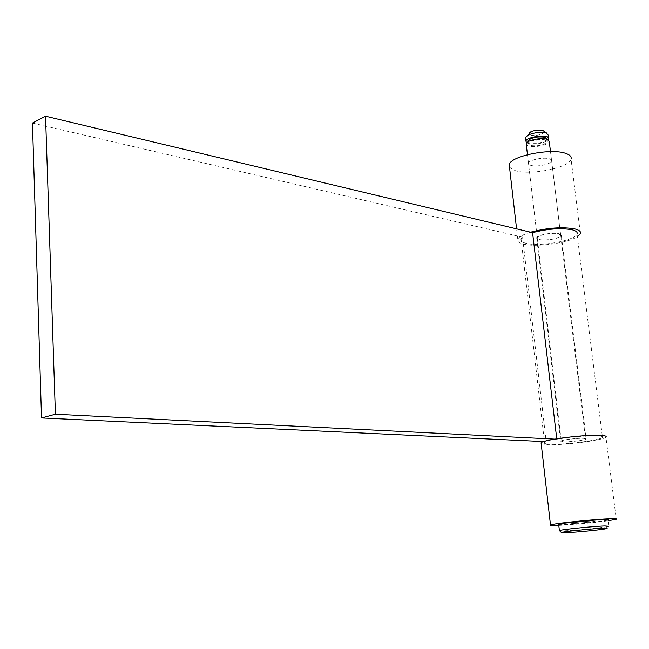 <?xml version="1.0" encoding="UTF-8"?>
<svg xmlns="http://www.w3.org/2000/svg" width="649" height="649" viewBox="0 0 649 649"><rect width="100%" height="100%" fill="white"/><g stroke="black" fill="none" stroke-linecap="round" stroke-linejoin="round"><path stroke-width="0.49" stroke-dasharray="3.25 2.43" d="M584.092 438.237L586.185 438.943C585.203 440.217 568.84 442.269 562.829 441.888L560.647 441.174C561.58 439.917 578.162 437.832 584.092 438.237M559.162 233.681L561.336 235.571C560.582 238.418 544.884 241.266 538.93 239.659L536.666 237.729C537.38 234.897 553.289 232.009 559.162 233.681M554.765 439.113L556.793 439.211C572.686 436.704 586.371 435.593 597.867 435.877C601.769 436.112 603.31 436.639 602.475 437.45L577.058 234.046C575.306 240.544 539.952 246.953 526.331 243.383C522.072 242.369 520.32 240.893 521.074 238.937L522.567 237.185L546.166 441.685L543.781 441.58M602.475 437.45C600.171 440.355 563.364 444.979 549.606 444.159C545.298 443.948 543.594 443.405 544.511 442.521L546.166 441.685M522.567 237.185L32.45 123.075M556.745 438.781L556.793 439.211M563.332 441.807C569.051 442.164 584.635 440.209 585.568 439L583.573 438.326C577.934 437.937 562.139 439.925 561.255 441.125L563.332 441.807M572.994 523.451C578.73 523.313 594.565 521.674 595.595 521.098L593.632 520.912C587.97 521.033 571.915 522.696 570.942 523.256L572.994 523.451C578.73 523.313 594.565 521.674 595.595 521.098L593.632 520.912C587.97 521.033 571.915 522.696 570.942 523.256L572.994 523.451M541.201 443.786L546.823 444.638C562.245 445.547 603.351 440.379 605.947 437.126L616.258 519.257M558.789 525.406C571.266 524.863 595.612 522.591 608.081 520.79M559.227 530.801L563.575 530.866C573.919 530.541 601.193 527.88 607.391 526.59L608.754 526.25L607.983 520.003C605.874 521.155 574.414 524.408 562.853 524.692L558.7 524.627M526.29 144.703L528.343 145.984C533.981 148.029 548.656 144.995 549.265 141.62M527.888 141.815L529.592 142.885C537.502 143.948 543.31 142.731 547.026 139.243M545.582 139.884C537.672 138.805 531.839 140.014 528.083 143.486L529.892 145.433C537.802 146.479 543.619 145.271 547.342 141.798L545.582 139.884M525.56 138.505L527.613 139.811C533.251 141.888 547.902 138.829 548.51 135.414M526.672 142.821L528.043 143.437C536.131 144.743 542.929 143.567 548.446 139.9M530.825 131.779C528.335 133.118 528.156 134.213 530.282 135.065C534.76 136.752 546.344 133.589 544.032 131.276M530.631 165.325C536.277 167.272 551.009 164.294 551.642 161.057L549.549 158.859C543.976 156.855 529.057 159.865 528.456 163.086L530.631 165.325M539.408 239.513C545.071 241.047 560.03 238.337 560.744 235.619L558.675 233.818C553.078 232.237 537.932 234.979 537.258 237.68L539.408 239.513M530.574 232.196C523.248 234.451 518.981 236.78 517.764 239.181C516.912 241.379 518.884 243.034 523.678 244.162C536.52 247.407 567.964 243.083 577.391 236.698M509.53 167.304L515.184 170.606C530.387 175.66 569.287 167.807 571.047 159.119L580.409 233.705M561.336 235.571L586.185 438.943M521.074 238.937L544.511 442.521M536.666 237.729L560.647 441.174M550.49 151.623L585.568 439M527.467 154.673L561.255 441.125M527.888 141.839L528.083 143.486M548.827 138.018L548.957 139.064M547.034 139.275L547.342 141.798M605.704 528.821L607.391 526.59M560.744 235.619L551.642 161.057M517.764 239.181L516.58 228.854M537.258 237.68L528.456 163.086"/><path stroke-width="0.97" d="M543.781 441.58L41.528 417.956L32.45 123.075L45.535 116.212L532.578 232.675C547.732 228.724 560.963 227.767 572.272 229.803C576.134 230.817 577.732 232.237 577.058 234.046M41.528 417.956L55.408 414.224L554.765 439.113M532.578 232.675L556.745 438.781M45.535 116.212L55.408 414.224M608.081 520.79L616.258 519.257C617.256 518.819 615.577 518.648 611.22 518.754C596.309 519.038 552.989 523.524 550.498 525.009C549.403 525.495 551.285 525.658 556.161 525.512L558.789 525.406M605.947 437.126C606.872 436.217 605.16 435.633 600.82 435.365C585.95 434.27 543.351 439.624 541.088 442.805L541.201 443.786M603.416 528.262C591.783 528.602 558.408 532.139 561.523 532.683L565.498 532.732C574.973 532.415 600.049 529.982 605.704 528.821C608.194 528.318 607.432 528.14 603.416 528.262M608.754 526.25L604.925 525.95C593.681 526.25 561.304 529.543 559.389 530.574L561.45 532.626M607.983 520.003C608.738 519.662 607.456 519.541 604.138 519.622C592.902 519.841 560.566 523.191 558.667 524.319L558.7 524.627M550.49 151.623L549.265 141.62L547.172 139.316C541.599 137.215 526.745 140.289 526.161 143.64L526.29 144.703M547.034 139.275L545.274 137.312C537.364 136.233 531.531 137.434 527.783 140.922L527.888 141.815M548.827 138.018L548.51 135.414L546.409 133.077C540.739 131.812 534.735 132.42 528.4 134.919L525.43 137.434L525.56 138.505M548.446 139.9L548.957 139.064L546.856 136.752C541.282 134.627 526.444 137.71 525.86 141.084L526.672 142.821M544.032 131.276L542.807 130.554C539.035 129.703 535.044 130.116 530.825 131.779L528.4 134.919M577.391 236.698L580.409 233.705C581.155 231.685 579.379 230.111 575.079 228.975C562.407 226.679 547.569 227.75 530.574 232.196M571.047 159.119C571.737 156.717 569.936 154.795 565.652 153.359C550.936 147.891 510.755 155.987 509.214 164.53L509.53 167.304M550.498 525.009L541.088 442.805M558.667 524.319L559.389 530.574M526.161 143.64L527.467 154.673M527.783 140.922L527.888 141.839M525.43 137.434L525.86 141.084M543.181 130.7L546.977 133.296M516.58 228.854L509.214 164.53"/></g></svg>
